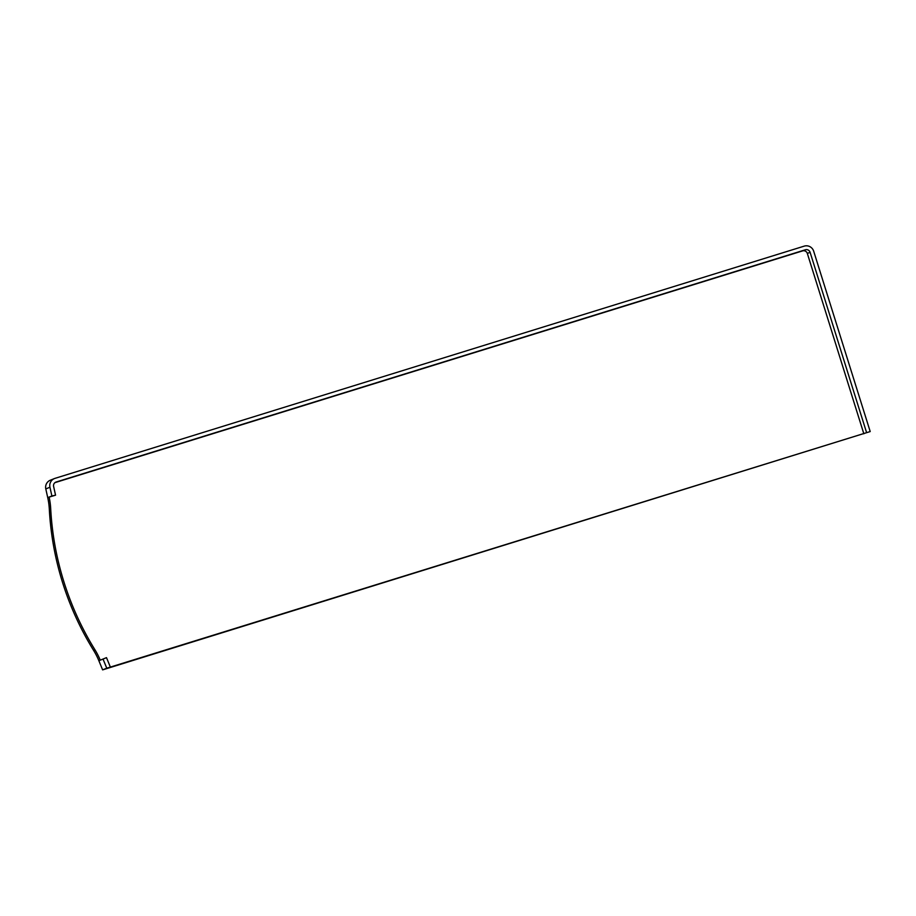 <?xml version="1.0" encoding="UTF-8"?>
<svg xmlns="http://www.w3.org/2000/svg" width="916" height="916" viewBox="0 0 916 916"><rect width="100%" height="100%" fill="white"/><g stroke="black" fill="none" stroke-linecap="round" stroke-linejoin="round"><path stroke-width="1.37" d="M55.555 495.19L49.12 497.102A69.65 68.311 -111.9 0 1 50.689 508.62A293.452 287.83 68.1 0 0 94.955 649.788A69.65 68.311 -111.9 0 1 100.256 660.173L103.027 659.062L106.771 668.199L102.626 669.871L98.871 660.734A69.65 68.311 68.1 0 0 93.569 650.337A293.452 287.83 -111.9 0 1 49.315 509.181A69.65 68.311 68.1 0 0 47.735 497.651L45.8 488.915A7.649 7.5 -111.9 0 1 50.288 480.236L54.433 478.564A7.649 7.5 68.1 0 0 49.945 487.243L51.88 495.98L55.555 495.19L53.62 486.453A3.824 3.756 -111.9 0 1 56.151 482.011L805.37 249.782A3.824 3.756 -111.9 0 1 810.099 252.312L866.616 432.673L870.2 431.562L813.683 251.202A7.649 7.5 68.1 0 0 804.225 246.129L55.006 478.358A7.649 7.5 68.1 0 0 54.433 478.564M106.771 668.199L110.367 667.088L106.496 657.642L98.871 660.734M110.367 667.088L866.616 432.673M54.96 482.64L802.599 250.892A3.824 3.756 -111.9 0 1 807.328 253.434L863.845 433.783M870.2 431.562L102.626 669.871M47.735 497.651L51.88 495.98M106.496 657.642L103.027 659.062M94.955 649.788L93.569 650.337M50.689 508.62L49.315 509.181M807.328 253.434L810.099 252.312M802.599 250.892L805.37 249.782M49.945 487.243L45.8 488.915"/></g></svg>
